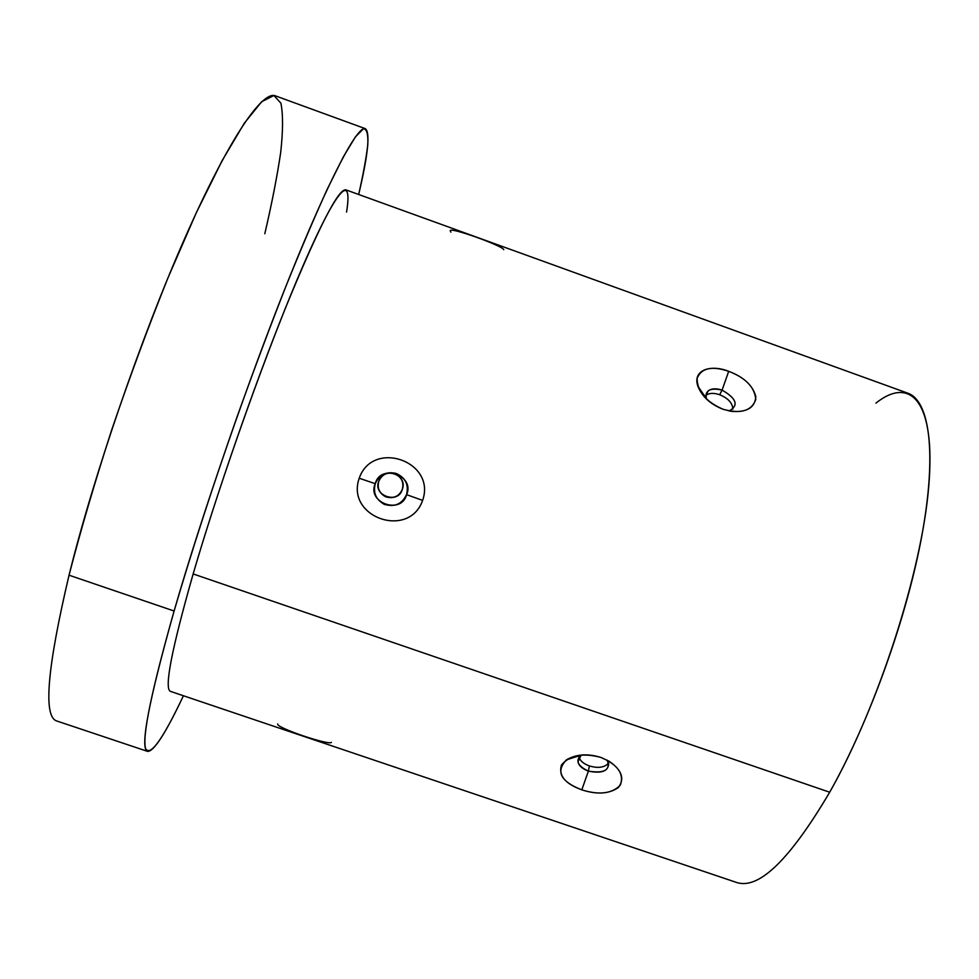 <?xml version="1.0" encoding="UTF-8"?>
<svg xmlns="http://www.w3.org/2000/svg" width="979" height="979" viewBox="0 0 979 979"><rect width="100%" height="100%" fill="white"/><g stroke="black" fill="none" stroke-linecap="round" stroke-linejoin="round"><path stroke-width="1.47" d="M346.578 212.064C352.709 173.173 338.33 184.872 304.139 263.229C270.131 340.973 220.875 478.621 193.157 573.939C215.992 495.643 253.585 387.243 285.342 308.299C318.31 227.923 338.465 188.433 345.832 189.84L907.925 393.24C929.316 400.582 937.05 452.225 922.01 534.815C907.019 617.235 869.364 722.061 829.69 792.231C878.175 706.924 921.68 571.822 928.704 486.832C935.997 401.304 910.654 375.483 875.936 403.103M147.645 751.407L56.745 720.985C43.052 716.738 47.151 668.143 69.044 575.199L174.103 611.018C148.404 702.237 139.593 749.021 147.645 751.407C153.972 751.456 165.892 732.904 183.416 695.763C162.893 739.169 150.301 756.804 145.614 748.666C142.041 736.624 151.537 690.746 174.103 611.018C190.905 553.612 212.871 485.78 237.151 416.626C253.561 370.833 269.727 327.61 285.648 286.957C301.03 248.837 314.957 216.114 327.439 188.812L343.421 156.701L355.475 136.803L363.466 128.8C366.844 128.983 368.275 134.282 367.786 144.708C366.293 157.619 363.258 174.213 358.681 194.503C368.116 154.523 370.356 132.593 365.375 128.69C357.763 125.251 330.082 176.465 289.87 276.384C249.767 376.022 202.066 514.012 174.103 611.018L69.044 575.199C93.384 476.455 140.976 337.682 184.578 238.778C228.278 139.569 262.188 90.374 275.332 95.832L365.375 128.69M264.795 233.761C271.856 203.497 277.155 176.404 280.692 152.491C283.078 130.868 283.151 114.433 280.9 103.174L273.887 95.501L261.687 101.706L244.334 123.183L222.233 160.446L196.302 212.749L167.984 277.816C148.465 326.411 129.73 377.037 111.777 429.683C94.914 481.79 80.67 530.3 69.044 575.199M406.554 494.579C400.313 514.856 367.529 503.439 375.287 483.65C381.553 463.336 414.313 474.827 406.554 494.579L406.615 494.664C402.589 504.026 395.149 507.269 384.294 504.381C375.679 499.29 372.656 492.388 375.226 483.687L375.287 483.65C372.95 492.853 375.96 499.718 384.319 504.258C394.525 507.403 401.928 504.185 406.554 494.579C408.916 484.752 405.49 477.715 396.275 473.481C386.509 471.168 379.509 474.558 375.287 483.65L375.226 483.687C378.91 474.839 385.934 471.437 396.299 473.481C405.82 478.303 409.259 485.364 406.615 494.664L406.554 494.579M704.476 396.997L704.904 396.373L704.476 396.997M705.969 395.283C709.273 392.946 713.838 392.763 719.651 394.733C713.838 392.763 709.273 392.946 705.969 395.283M608.608 763.106C604.545 767.548 598.132 768.491 589.37 765.933C583.643 763.865 580.192 760.928 579.017 757.146C580.192 760.928 583.643 763.865 589.37 765.933L588.379 771.122C582.346 768.809 578.895 765.749 577.989 761.919L581.061 755.176C575.175 760.597 577.622 765.921 588.379 771.122L589.37 765.933C598.132 768.491 604.545 767.548 608.608 763.106M402.271 489.414C398.453 504.65 372.326 495.545 378.824 481.215C376.903 487.713 379.167 492.865 385.591 496.671C393.693 498.825 399.261 496.414 402.271 489.414L402.308 489.463C398.832 496.683 393.264 499.106 385.579 496.745C379.301 493.318 377.037 488.154 378.8 481.24L378.8 481.24C381.969 474.411 387.231 471.854 394.574 473.591C401.512 476.773 404.082 482.072 402.308 489.463C408.145 474.607 383.499 465.967 378.8 481.24C372.962 496.12 397.621 504.723 402.308 489.463L402.271 489.414C404.241 482.463 401.671 477.201 394.561 473.591M706.63 399.212C705.357 395.749 705.883 392.983 708.221 390.89C711.354 388.43 715.979 388.161 722.098 390.107L719.651 394.733L722.098 390.107L728.694 371.31C743.82 377.025 752.863 385.469 755.812 396.63C755.017 407.753 746.769 412.648 731.068 411.315L723.028 409.259C710.424 404.29 702.041 396.617 697.892 386.228C692.214 370.111 710.521 364.041 728.694 371.31L722.098 390.107C710.228 387.488 704.99 390.303 706.385 398.526L706.63 399.212M732.867 409.222C732.586 403.067 728.168 398.233 719.651 394.733M729.098 410.96C738.961 405.514 736.624 398.551 722.098 390.107M503.757 249.706C503.341 246.096 450.621 226.944 450.156 230.64L450.891 232.17M829.69 792.231L193.157 573.939L829.69 792.231C789.955 859.538 759.006 889.642 736.844 882.556L170.468 691.382C163.982 688.849 171.545 649.701 193.157 573.939M422.61 500.391C436.426 461.415 372.815 439.033 359.207 478.229C345.44 517.34 409.124 539.441 422.61 500.391C409.124 539.453 345.44 517.34 359.207 478.229L375.226 483.687C366.513 502.876 401.512 515.064 406.615 494.664L422.61 500.391L406.615 494.664C415.341 475.513 380.378 463.251 375.226 483.687L359.207 478.229C372.815 439.033 436.426 461.415 422.61 500.391M728.694 371.31C711.794 365.669 701.258 368.031 697.097 378.408C697.281 391.429 705.92 401.72 723.028 409.259C740.748 414.19 751.676 410.935 755.788 399.481C754.723 387.268 745.692 377.882 728.694 371.31M608.669 763.387C608.448 771.195 601.681 773.777 588.379 771.122C604.398 773.667 610.688 770.02 607.237 760.157M581.807 789.845L588.379 771.122L581.807 789.845C560.6 781.523 555.472 771.538 566.425 759.863C576.093 754.185 587.571 753.365 600.825 757.403L609.256 761.307C621.849 770.094 624.908 778.831 618.398 787.52C609.122 793.957 596.921 794.74 581.807 789.845C599.148 795.303 612.01 793.712 620.392 785.072C624.259 773.789 617.737 764.562 600.825 757.403C582.774 752.643 569.656 755.176 561.457 765.027C558.311 775.478 565.091 783.763 581.807 789.845M277.718 723.983C275.637 727.605 329.128 745.631 331.428 742.4M708.221 390.89L705.969 395.198M706.385 398.526L697.892 386.228M578.002 761.919L578.907 757.305M581.061 755.176L566.425 759.863"/></g></svg>
